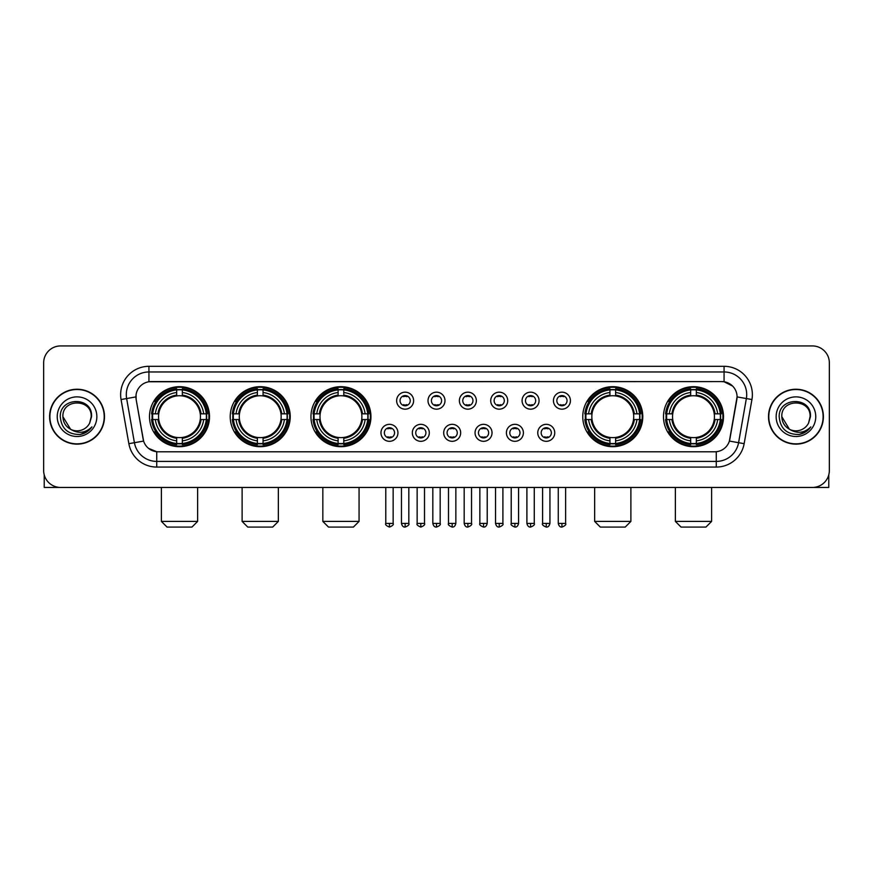 <?xml version="1.0" encoding="UTF-8"?>
<svg xmlns="http://www.w3.org/2000/svg" width="873" height="873" viewBox="0 0 873 873"><rect width="100%" height="100%" fill="white"/><g stroke="black" fill="none" stroke-linecap="round" stroke-linejoin="round"><path stroke-width="1.31" d="M663.491 416.683A29.998 29.998 0 0 0 693.489 446.692A29.998 29.998 0 0 0 723.499 416.683A29.998 29.998 0 0 0 693.489 386.684A29.998 29.998 0 0 0 663.491 416.683M230.221 416.683A29.998 29.998 0 0 0 260.23 446.692A29.998 29.998 0 0 0 290.229 416.683A29.998 29.998 0 0 0 260.23 386.684A29.998 29.998 0 0 0 230.221 416.683M310.952 416.683A29.998 29.998 0 0 0 340.95 446.692A29.998 29.998 0 0 0 370.949 416.683A29.998 29.998 0 0 0 340.95 386.684A29.998 29.998 0 0 0 310.952 416.683M582.771 416.683A29.998 29.998 0 0 0 612.77 446.692A29.998 29.998 0 0 0 642.779 416.683A29.998 29.998 0 0 0 612.77 386.684A29.998 29.998 0 0 0 582.771 416.683M149.501 416.683A29.998 29.998 0 0 0 179.511 446.692A29.998 29.998 0 0 0 209.509 416.683A29.998 29.998 0 0 0 179.511 386.684A29.998 29.998 0 0 0 149.501 416.683M397.946 432.822A8.49 8.49 0 0 1 389.456 441.312A8.49 8.49 0 0 1 380.966 432.822A8.49 8.49 0 0 1 389.456 424.333A8.49 8.49 0 0 1 397.946 432.822M384.36 432.822A5.096 5.096 0 0 0 389.456 437.919A5.096 5.096 0 0 0 394.552 432.822A5.096 5.096 0 0 0 389.456 427.726A5.096 5.096 0 0 0 384.36 432.822M429.309 432.822A8.49 8.49 0 0 1 420.819 441.312A8.49 8.49 0 0 1 412.329 432.822A8.49 8.49 0 0 1 420.819 424.333A8.49 8.49 0 0 1 429.309 432.822M415.723 432.822A5.096 5.096 0 0 0 420.819 437.919A5.096 5.096 0 0 0 425.915 432.822A5.096 5.096 0 0 0 420.819 427.726A5.096 5.096 0 0 0 415.723 432.822M460.671 432.822A8.49 8.49 0 0 1 452.181 441.312A8.49 8.49 0 0 1 443.691 432.822A8.49 8.49 0 0 1 452.181 424.333A8.49 8.49 0 0 1 460.671 432.822M447.085 432.822A5.096 5.096 0 0 0 452.181 437.919A5.096 5.096 0 0 0 457.277 432.822A5.096 5.096 0 0 0 452.181 427.726A5.096 5.096 0 0 0 447.085 432.822M492.034 432.822A8.49 8.49 0 0 1 483.544 441.312A8.49 8.49 0 0 1 475.054 432.822A8.49 8.49 0 0 1 483.544 424.333A8.49 8.49 0 0 1 492.034 432.822M478.448 432.822A5.096 5.096 0 0 0 483.544 437.919A5.096 5.096 0 0 0 488.64 432.822A5.096 5.096 0 0 0 483.544 427.726A5.096 5.096 0 0 0 478.448 432.822M523.396 432.822A8.49 8.49 0 0 1 514.895 441.312A8.49 8.49 0 0 1 506.405 432.822A8.49 8.49 0 0 1 514.895 424.333A8.49 8.49 0 0 1 523.396 432.822M509.81 432.822A5.096 5.096 0 0 0 514.895 437.919A5.096 5.096 0 0 0 519.992 432.822A5.096 5.096 0 0 0 514.895 427.726A5.096 5.096 0 0 0 509.81 432.822M554.748 432.822A8.49 8.49 0 0 1 546.258 441.312A8.49 8.49 0 0 1 537.768 432.822A8.49 8.49 0 0 1 546.258 424.333A8.49 8.49 0 0 1 554.748 432.822M541.162 432.822A5.096 5.096 0 0 0 546.258 437.919A5.096 5.096 0 0 0 551.354 432.822A5.096 5.096 0 0 0 546.258 427.726A5.096 5.096 0 0 0 541.162 432.822M413.627 400.663A8.49 8.49 0 0 1 405.137 409.164A8.49 8.49 0 0 1 396.648 400.663A8.49 8.49 0 0 1 405.137 392.173A8.49 8.49 0 0 1 413.627 400.663M400.041 400.663A5.096 5.096 0 0 0 405.137 405.759A5.096 5.096 0 0 0 410.234 400.663A5.096 5.096 0 0 0 405.137 395.578A5.096 5.096 0 0 0 400.041 400.663M444.99 400.663A8.49 8.49 0 0 1 436.5 409.164A8.49 8.49 0 0 1 428.01 400.663A8.49 8.49 0 0 1 436.5 392.173A8.49 8.49 0 0 1 444.99 400.663M431.404 400.663A5.096 5.096 0 0 0 436.5 405.759A5.096 5.096 0 0 0 441.596 400.663A5.096 5.096 0 0 0 436.5 395.578A5.096 5.096 0 0 0 431.404 400.663M476.352 400.663A8.49 8.49 0 0 1 467.863 409.164A8.49 8.49 0 0 1 459.373 400.663A8.49 8.49 0 0 1 467.863 392.173A8.49 8.49 0 0 1 476.352 400.663M462.766 400.663A5.096 5.096 0 0 0 467.863 405.759A5.096 5.096 0 0 0 472.959 400.663A5.096 5.096 0 0 0 467.863 395.578A5.096 5.096 0 0 0 462.766 400.663M507.715 400.663A8.49 8.49 0 0 1 499.225 409.164A8.49 8.49 0 0 1 490.724 400.663A8.49 8.49 0 0 1 499.225 392.173A8.49 8.49 0 0 1 507.715 400.663M494.129 400.663A5.096 5.096 0 0 0 499.225 405.759A5.096 5.096 0 0 0 504.31 400.663A5.096 5.096 0 0 0 499.225 395.578A5.096 5.096 0 0 0 494.129 400.663M539.067 400.663A8.49 8.49 0 0 1 530.577 409.164A8.49 8.49 0 0 1 522.087 400.663A8.49 8.49 0 0 1 530.577 392.173A8.49 8.49 0 0 1 539.067 400.663M525.481 400.663A5.096 5.096 0 0 0 530.577 405.759A5.096 5.096 0 0 0 535.673 400.663A5.096 5.096 0 0 0 530.577 395.578A5.096 5.096 0 0 0 525.481 400.663M570.429 400.663A8.49 8.49 0 0 1 561.939 409.164A8.49 8.49 0 0 1 553.449 400.663A8.49 8.49 0 0 1 561.939 392.173A8.49 8.49 0 0 1 570.429 400.663M556.843 400.663A5.096 5.096 0 0 0 561.939 405.759A5.096 5.096 0 0 0 567.035 400.663A5.096 5.096 0 0 0 561.939 395.578A5.096 5.096 0 0 0 556.843 400.663M128.855 443.68L121.063 399.528A28.307 28.307 0 0 1 148.934 366.311L724.066 366.311A28.307 28.307 0 0 1 751.937 399.528L744.145 443.68A28.307 28.307 0 0 1 716.275 467.066L156.725 467.066A28.307 28.307 0 0 1 128.855 443.68L134.42 442.698L126.64 398.546A22.643 22.643 0 0 1 148.934 371.963L724.066 371.963A22.643 22.643 0 0 1 746.36 398.546L738.58 442.698A22.643 22.643 0 0 1 716.275 461.402L156.725 461.402A22.643 22.643 0 0 1 134.42 442.698L143.608 441.072L136.155 399.528A15.288 15.288 0 0 1 151.204 381.588L721.796 381.588A15.288 15.288 0 0 1 736.845 399.528L729.861 439.152A15.288 15.288 0 0 1 714.812 451.788L158.188 451.788A15.288 15.288 0 0 1 143.139 439.152L136.155 399.528L136.09 394.607M152.197 419.52A27.456 27.456 0 0 1 152.197 413.857M585.467 419.52A27.456 27.456 0 0 1 585.467 413.857M313.636 419.52A27.456 27.456 0 0 1 313.636 413.857M232.916 419.52A27.456 27.456 0 0 1 232.916 413.857M666.186 419.52A27.456 27.456 0 0 1 666.186 413.857M49.597 416.683A27.456 27.456 0 0 0 77.053 444.139A27.456 27.456 0 0 0 104.498 416.683A27.456 27.456 0 0 0 77.053 389.238A27.456 27.456 0 0 0 49.597 416.683M768.502 416.683A27.456 27.456 0 0 0 795.947 444.139A27.456 27.456 0 0 0 823.403 416.683A27.456 27.456 0 0 0 795.947 389.238A27.456 27.456 0 0 0 768.502 416.683M148.934 366.311L148.934 381.763L721.796 381.588L724.066 381.763L732.6 386.062M714.812 451.788L158.188 451.788M156.725 467.066L156.725 451.712L148.563 448.373M751.937 399.528L737.085 396.909L729.392 441.072L744.145 443.68M829.35 362.906A16.98 16.98 0 0 0 812.37 345.926L60.63 345.926A16.98 16.98 0 0 0 43.65 362.906L43.65 470.46A16.98 16.98 0 0 0 60.63 487.45L812.37 487.45A16.98 16.98 0 0 0 829.35 470.46L829.35 362.906L829.35 470.46M43.65 362.906L43.65 470.46M812.37 345.926L60.63 345.926M60.63 487.45L812.37 487.45M104.214 416.683A27.172 27.172 0 0 0 77.053 389.522A27.172 27.172 0 0 0 49.881 416.683A27.172 27.172 0 0 0 77.053 443.855A27.172 27.172 0 0 0 104.214 416.683M70.593 429.276L62.9 416.683C62.027 398.426 92.069 398.426 91.196 416.683L89.646 423.132L91.545 416.683C92.942 396.255 59.659 396.757 60.281 416.683C61.405 428.73 68.039 434.645 80.185 434.459C85.128 433.499 89.046 430.978 91.938 426.875C85.412 433.15 78.33 433.968 70.691 429.33A14.154 14.154 0 0 0 89.646 423.132L91.196 416.879M70.691 429.33C65.748 426.602 63.151 422.39 62.9 416.683M57.236 416.683A19.817 19.817 0 0 0 77.053 436.5A19.817 19.817 0 0 0 96.859 416.683A19.817 19.817 0 0 0 77.053 396.877A19.817 19.817 0 0 0 57.236 416.683M91.894 426.93L86.885 431.819M86.765 431.895L80.272 434.438M44.217 474.814L44.217 487.45L109.878 487.45M823.119 416.683A27.172 27.172 0 0 0 795.947 389.522A27.172 27.172 0 0 0 768.786 416.683A27.172 27.172 0 0 0 795.947 443.855A27.172 27.172 0 0 0 823.119 416.683M789.41 429.232L781.804 416.683C780.931 398.426 810.973 398.426 810.1 416.683L808.551 423.132L810.45 416.683C811.846 396.255 778.563 396.757 779.185 416.683C780.309 428.73 786.944 434.645 799.09 434.459C804.033 433.499 807.951 430.978 810.842 426.875C804.317 433.15 797.235 433.968 789.596 429.33L789.585 429.33A14.154 14.154 0 0 0 808.551 423.132L810.1 416.879M789.596 429.33C784.652 426.602 782.055 422.39 781.804 416.683M776.141 416.683A19.817 19.817 0 0 0 795.947 436.5A19.817 19.817 0 0 0 815.764 416.683A19.817 19.817 0 0 0 795.947 396.877A19.817 19.817 0 0 0 776.141 416.683M804.971 432.31L799.177 434.438M191.962 527.074L167.049 527.074L161.396 521.41L197.625 521.41L191.962 527.074M182.337 443.484L182.337 444.619A28.078 28.078 0 0 0 207.436 419.52L206.301 419.52A26.943 26.943 0 0 1 182.337 443.484L182.337 440.865A24.346 24.346 0 0 0 203.682 419.52L200.255 419.52A20.941 20.941 0 0 0 182.337 395.938L182.337 389.893A26.943 26.943 0 0 1 206.301 413.857L207.436 413.857A28.078 28.078 0 0 0 182.337 388.758L182.337 389.893M152.71 419.52L151.575 419.52A28.078 28.078 0 0 0 176.673 444.619L176.673 443.484A26.943 26.943 0 0 1 152.71 419.52L155.329 419.52A24.346 24.346 0 0 0 176.673 440.865L176.673 437.438A20.941 20.941 0 0 0 200.255 419.52L201.096 419.52A21.77 21.77 0 0 1 182.337 438.279L182.337 440.865M176.673 389.893L176.673 388.758A28.078 28.078 0 0 0 151.575 413.857L152.71 413.857A26.943 26.943 0 0 1 176.673 389.893L176.673 392.512A24.346 24.346 0 0 0 155.329 413.857L158.755 413.857A20.941 20.941 0 0 0 176.673 437.438L176.673 438.279A21.77 21.77 0 0 1 157.915 419.52L155.329 419.52M152.764 419.52A26.888 26.888 0 0 1 152.764 413.857M182.337 389.947A26.888 26.888 0 0 0 176.673 389.947M206.246 413.857A26.888 26.888 0 0 1 206.246 419.52M206.301 413.857L203.682 413.857A24.346 24.346 0 0 0 182.337 392.512M203.682 419.52L206.301 419.52M176.673 440.865L176.673 443.484M200.255 413.857L203.682 413.857M182.337 437.471L182.337 438.279M176.673 437.438A20.941 20.941 0 0 1 158.755 419.52L157.915 419.52M182.337 443.429A26.888 26.888 0 0 1 176.673 443.429M155.329 413.857L152.71 413.857M176.673 395.895L176.673 392.512M182.337 395.938A20.941 20.941 0 0 0 158.755 413.857L157.915 413.857A21.77 21.77 0 0 1 176.673 395.098M182.337 395.906L182.337 395.098A21.77 21.77 0 0 1 201.096 413.857M155.951 401.405L154.346 401.405A29.431 29.431 0 0 1 208.942 416.683A29.431 29.431 0 0 1 154.346 431.971L155.951 431.971M272.682 527.074L247.768 527.074L242.116 521.41L278.345 521.41L272.682 527.074M263.057 443.484L263.057 444.619A28.078 28.078 0 0 0 288.155 419.52L287.021 419.52A26.943 26.943 0 0 1 263.057 443.484L263.057 440.865A24.346 24.346 0 0 0 284.402 419.52L280.975 419.52A20.941 20.941 0 0 0 263.057 395.938L263.057 389.893A26.943 26.943 0 0 1 287.021 413.857L288.155 413.857A28.078 28.078 0 0 0 263.057 388.758L263.057 389.893M233.429 419.52L232.294 419.52A28.078 28.078 0 0 0 257.393 444.619L257.393 443.484A26.943 26.943 0 0 1 233.429 419.52L236.048 419.52A24.346 24.346 0 0 0 257.393 440.865L257.393 437.438A20.941 20.941 0 0 0 280.975 419.52L281.815 419.52A21.77 21.77 0 0 1 263.057 438.279L263.057 440.865M257.393 389.893L257.393 388.758A28.078 28.078 0 0 0 232.294 413.857L233.429 413.857A26.943 26.943 0 0 1 257.393 389.893L257.393 392.512A24.346 24.346 0 0 0 236.048 413.857L239.475 413.857A20.941 20.941 0 0 0 257.393 437.438L257.393 438.279A21.77 21.77 0 0 1 238.635 419.52L236.048 419.52M233.484 419.52A26.888 26.888 0 0 1 233.484 413.857M263.057 389.947A26.888 26.888 0 0 0 257.393 389.947M286.966 413.857A26.888 26.888 0 0 1 286.966 419.52M287.021 413.857L284.402 413.857A24.346 24.346 0 0 0 263.057 392.512M284.402 419.52L287.021 419.52M257.393 440.865L257.393 443.484M280.975 413.857L284.402 413.857M263.057 437.471L263.057 438.279M257.393 437.438A20.941 20.941 0 0 1 239.475 419.52L238.635 419.52M263.057 443.429A26.888 26.888 0 0 1 257.393 443.429M236.048 413.857L233.429 413.857M257.393 395.895L257.393 392.512M263.057 395.938A20.941 20.941 0 0 0 239.475 413.857L238.635 413.857A21.77 21.77 0 0 1 257.393 395.098M263.057 395.906L263.057 395.098A21.77 21.77 0 0 1 281.815 413.857M236.67 401.405L235.066 401.405A29.431 29.431 0 0 1 289.661 416.683A29.431 29.431 0 0 1 235.066 431.971L236.67 431.971M353.401 527.074L328.499 527.074L322.835 521.41L359.065 521.41L353.401 527.074M343.776 443.484L343.776 444.619A28.078 28.078 0 0 0 368.886 419.52L367.74 419.52A26.943 26.943 0 0 1 343.776 443.484L343.776 440.865A24.346 24.346 0 0 0 365.121 419.52L361.706 419.52A20.941 20.941 0 0 0 343.776 395.938L343.776 389.893A26.943 26.943 0 0 1 367.74 413.857L368.886 413.857A28.078 28.078 0 0 0 343.776 388.758L343.776 389.893M314.149 419.52L313.014 419.52A28.078 28.078 0 0 0 338.113 444.619L338.113 443.484A26.943 26.943 0 0 1 314.149 419.52L316.768 419.52A24.346 24.346 0 0 0 338.113 440.865L338.113 437.438A20.941 20.941 0 0 0 361.706 419.52L362.535 419.52A21.77 21.77 0 0 1 343.776 438.279L343.776 440.865M338.113 389.893L338.113 388.758A28.078 28.078 0 0 0 313.014 413.857L314.149 413.857A26.943 26.943 0 0 1 338.113 389.893L338.113 392.512A24.346 24.346 0 0 0 316.768 413.857L320.195 413.857A20.941 20.941 0 0 0 338.113 437.438L338.113 438.279A21.77 21.77 0 0 1 319.354 419.52L316.768 419.52M314.215 419.52A26.888 26.888 0 0 1 314.215 413.857M343.776 389.947A26.888 26.888 0 0 0 338.113 389.947M367.686 413.857A26.888 26.888 0 0 1 367.686 419.52M367.74 413.857L365.121 413.857A24.346 24.346 0 0 0 343.776 392.512M365.121 419.52L367.74 419.52M338.113 440.865L338.113 443.484M361.706 413.857L365.121 413.857M343.776 437.471L343.776 438.279M338.113 437.438A20.941 20.941 0 0 1 320.195 419.52L319.354 419.52M343.776 443.429A26.888 26.888 0 0 1 338.113 443.429M316.768 413.857L314.149 413.857M338.113 395.895L338.113 392.512M343.776 395.938A20.941 20.941 0 0 0 320.195 413.857L319.354 413.857A21.77 21.77 0 0 1 338.113 395.098M343.776 395.906L343.776 395.098A21.77 21.77 0 0 1 362.535 413.857M317.401 401.405L315.797 401.405A29.431 29.431 0 0 1 370.381 416.683A29.431 29.431 0 0 1 315.797 431.971L317.401 431.971M625.232 527.074L600.318 527.074L594.655 521.41L630.884 521.41L625.232 527.074M615.607 443.484L615.607 444.619A28.078 28.078 0 0 0 640.706 419.52L639.571 419.52A26.943 26.943 0 0 1 615.607 443.484L615.607 440.865A24.346 24.346 0 0 0 636.952 419.52L633.525 419.52A20.941 20.941 0 0 0 615.607 395.938L615.607 389.893A26.943 26.943 0 0 1 639.571 413.857L640.706 413.857A28.078 28.078 0 0 0 615.607 388.758L615.607 389.893M585.979 419.52L584.845 419.52A28.078 28.078 0 0 0 609.943 444.619L609.943 443.484A26.943 26.943 0 0 1 585.979 419.52L588.598 419.52A24.346 24.346 0 0 0 609.943 440.865L609.943 437.438A20.941 20.941 0 0 0 633.525 419.52L634.365 419.52A21.77 21.77 0 0 1 615.607 438.279L615.607 440.865M609.943 389.893L609.943 388.758A28.078 28.078 0 0 0 584.845 413.857L585.979 413.857A26.943 26.943 0 0 1 609.943 389.893L609.943 392.512A24.346 24.346 0 0 0 588.598 413.857L592.025 413.857A20.941 20.941 0 0 0 609.943 437.438L609.943 438.279A21.77 21.77 0 0 1 591.185 419.52L588.598 419.52M586.034 419.52A26.888 26.888 0 0 1 586.034 413.857M615.607 389.947A26.888 26.888 0 0 0 609.943 389.947M639.516 413.857A26.888 26.888 0 0 1 639.516 419.52M639.571 413.857L636.952 413.857A24.346 24.346 0 0 0 615.607 392.512M636.952 419.52L639.571 419.52M609.943 440.865L609.943 443.484M633.525 413.857L636.952 413.857M615.607 437.471L615.607 438.279M609.943 437.438A20.941 20.941 0 0 1 592.025 419.52L591.185 419.52M615.607 443.429A26.888 26.888 0 0 1 609.943 443.429M588.598 413.857L585.979 413.857M609.943 395.895L609.943 392.512M615.607 395.938A20.941 20.941 0 0 0 592.025 413.857L591.185 413.857A21.77 21.77 0 0 1 609.943 395.098M615.607 395.906L615.607 395.098A21.77 21.77 0 0 1 634.365 413.857M589.22 401.405L587.616 401.405A29.431 29.431 0 0 1 642.212 416.683A29.431 29.431 0 0 1 587.616 431.971L589.22 431.971M705.951 527.074L681.038 527.074L675.375 521.41L711.604 521.41L705.951 527.074M696.327 443.484L696.327 444.619A28.078 28.078 0 0 0 721.425 419.52L720.29 419.52A26.943 26.943 0 0 1 696.327 443.484L696.327 440.865A24.346 24.346 0 0 0 717.671 419.52L714.245 419.52A20.941 20.941 0 0 0 696.327 395.938L696.327 389.893A26.943 26.943 0 0 1 720.29 413.857L721.425 413.857A28.078 28.078 0 0 0 696.327 388.758L696.327 389.893M666.699 419.52L665.564 419.52A28.078 28.078 0 0 0 690.663 444.619L690.663 443.484A26.943 26.943 0 0 1 666.699 419.52L669.318 419.52A24.346 24.346 0 0 0 690.663 440.865L690.663 437.438A20.941 20.941 0 0 0 714.245 419.52L715.085 419.52A21.77 21.77 0 0 1 696.327 438.279L696.327 440.865M690.663 389.893L690.663 388.758A28.078 28.078 0 0 0 665.564 413.857L666.699 413.857A26.943 26.943 0 0 1 690.663 389.893L690.663 392.512A24.346 24.346 0 0 0 669.318 413.857L672.745 413.857A20.941 20.941 0 0 0 690.663 437.438L690.663 438.279A21.77 21.77 0 0 1 671.904 419.52L669.318 419.52M666.754 419.52A26.888 26.888 0 0 1 666.754 413.857M696.327 389.947A26.888 26.888 0 0 0 690.663 389.947M720.236 413.857A26.888 26.888 0 0 1 720.236 419.52M720.29 413.857L717.671 413.857A24.346 24.346 0 0 0 696.327 392.512M717.671 419.52L720.29 419.52M690.663 440.865L690.663 443.484M714.245 413.857L717.671 413.857M696.327 437.471L696.327 438.279M690.663 437.438A20.941 20.941 0 0 1 672.745 419.52L671.904 419.52M696.327 443.429A26.888 26.888 0 0 1 690.663 443.429M669.318 413.857L666.699 413.857M690.663 395.895L690.663 392.512M696.327 395.938A20.941 20.941 0 0 0 672.745 413.857L671.904 413.857A21.77 21.77 0 0 1 690.663 395.098M696.327 395.906L696.327 395.098A21.77 21.77 0 0 1 715.085 413.857M669.94 401.405L668.336 401.405A29.431 29.431 0 0 1 722.931 416.683A29.431 29.431 0 0 1 668.336 431.971L669.94 431.971M403.446 405.476L403.446 404.668A4.343 4.343 0 0 0 406.84 404.668L406.84 405.476M406.84 395.862L406.84 396.669A4.343 4.343 0 0 0 403.446 396.669L403.446 395.862M434.798 405.476L434.798 404.668A4.343 4.343 0 0 0 438.202 404.668L438.202 405.476M438.202 395.862L438.202 396.669A4.343 4.343 0 0 0 434.798 396.669L434.798 395.862M466.16 405.476L466.16 404.668A4.343 4.343 0 0 0 469.554 404.668L469.554 405.476M469.554 395.862L469.554 396.669A4.343 4.343 0 0 0 466.16 396.669L466.16 395.862M497.523 405.476L497.523 404.668A4.343 4.343 0 0 0 500.916 404.668L500.916 405.476M500.916 395.862L500.916 396.669A4.343 4.343 0 0 0 497.523 396.669L497.523 395.862M528.885 405.476L528.885 404.668A4.343 4.343 0 0 0 532.279 404.668L532.279 405.476M532.279 395.862L532.279 396.669A4.343 4.343 0 0 0 528.885 396.669L528.885 395.862M560.237 405.476L560.237 404.668A4.343 4.343 0 0 0 563.642 404.668L563.642 405.476M563.642 395.862L563.642 396.669A4.343 4.343 0 0 0 560.237 396.669L560.237 395.862M387.765 437.624L387.765 436.816A4.343 4.343 0 0 0 391.159 436.816L391.159 437.624M391.159 428.021L391.159 428.829A4.343 4.343 0 0 0 387.765 428.829L387.765 428.021M419.116 437.624L419.116 436.816A4.343 4.343 0 0 0 422.521 436.816L422.521 437.624M422.521 428.021L422.521 428.829A4.343 4.343 0 0 0 419.116 428.829L419.116 428.021M450.479 437.624L450.479 436.816A4.343 4.343 0 0 0 453.884 436.816L453.884 437.624M453.884 428.021L453.884 428.829A4.343 4.343 0 0 0 450.479 428.829L450.479 428.021M481.841 437.624L481.841 436.816A4.343 4.343 0 0 0 485.235 436.816L485.235 437.624M485.235 428.021L485.235 428.829A4.343 4.343 0 0 0 481.841 428.829L481.841 428.021M513.204 437.624L513.204 436.816A4.343 4.343 0 0 0 516.598 436.816L516.598 437.624M516.598 428.021L516.598 428.829A4.343 4.343 0 0 0 513.204 428.829L513.204 428.021M544.566 437.624L544.566 436.816A4.343 4.343 0 0 0 547.96 436.816L547.96 437.624M547.96 428.021L547.96 428.829A4.343 4.343 0 0 0 544.566 428.829L544.566 428.021M828.783 474.814L828.783 487.45L763.122 487.45M724.066 366.311L724.066 381.763M121.063 399.528L126.64 398.546A22.643 22.643 0 0 1 126.29 394.607M126.64 398.546L135.915 396.909M716.275 451.712L716.275 467.066M182.337 437.438A20.941 20.941 0 0 0 200.255 419.52M176.673 443.68A27.139 27.139 0 0 0 182.337 443.68M206.497 419.52A27.139 27.139 0 0 0 206.497 413.857M182.337 389.696A27.139 27.139 0 0 0 176.673 389.696M263.057 437.438A20.941 20.941 0 0 0 280.975 419.52M257.393 443.68A27.139 27.139 0 0 0 263.057 443.68M287.217 419.52A27.139 27.139 0 0 0 287.217 413.857M263.057 389.696A27.139 27.139 0 0 0 257.393 389.696M343.776 437.438A20.941 20.941 0 0 0 361.706 419.52M338.113 443.68A27.139 27.139 0 0 0 343.776 443.68M367.937 419.52A27.139 27.139 0 0 0 367.937 413.857M343.776 389.696A27.139 27.139 0 0 0 338.113 389.696M615.607 437.438A20.941 20.941 0 0 0 633.525 419.52M609.943 443.68A27.139 27.139 0 0 0 615.607 443.68M639.767 419.52A27.139 27.139 0 0 0 639.767 413.857M615.607 389.696A27.139 27.139 0 0 0 609.943 389.696M696.327 437.438A20.941 20.941 0 0 0 714.245 419.52M690.663 443.68A27.139 27.139 0 0 0 696.327 443.68M720.487 419.52A27.139 27.139 0 0 0 720.487 413.857M696.327 389.696A27.139 27.139 0 0 0 690.663 389.696M405.137 523.396L401.46 523.396C402.104 526.015 403.326 527.237 405.137 527.074L405.137 523.396L408.815 523.396L408.815 487.45M436.5 523.396L432.822 523.396C433.466 526.015 434.689 527.237 436.5 527.074L436.5 523.396L440.178 523.396L440.178 487.45M467.863 523.396L464.185 523.396C464.818 526.015 466.051 527.237 467.863 527.074L467.863 523.396L471.54 523.396L471.54 487.45M499.225 523.396L495.537 523.396C496.18 526.015 497.414 527.237 499.225 527.074L499.225 523.396L502.903 523.396L502.903 487.45M530.577 523.396L526.899 523.396C527.543 526.015 528.765 527.237 530.577 527.074L530.577 523.396L534.265 523.396L534.265 487.45M561.939 523.396L558.262 523.396C558.906 526.015 560.128 527.237 561.939 527.074L561.939 523.396L565.617 523.396L565.617 487.45M389.456 523.396L385.779 523.396C385.037 524.564 386.259 525.797 389.456 527.074L389.456 523.396L393.145 523.396L393.145 487.45M420.819 523.396L417.141 523.396C416.399 524.564 417.621 525.797 420.819 527.074L420.819 523.396L424.496 523.396L424.496 487.45M452.181 523.396L448.504 523.396C447.751 524.564 448.984 525.797 452.181 527.074L452.181 523.396L455.859 523.396L455.859 487.45M483.544 523.396L479.855 523.396C479.113 524.564 480.336 525.797 483.544 527.074L483.544 523.396L487.221 523.396L487.221 487.45M514.895 523.396L511.218 523.396C510.476 524.564 511.698 525.797 514.895 527.074L514.895 523.396L518.584 523.396L518.584 487.45M546.258 523.396L542.58 523.396C541.838 524.564 543.061 525.797 546.258 527.074L546.258 523.396L549.935 523.396L549.935 487.45M197.625 487.45L197.625 521.41M161.396 487.45L161.396 521.41M278.345 487.45L278.345 521.41M242.116 487.45L242.116 521.41M359.065 487.45L359.065 521.41M322.835 487.45L322.835 521.41M630.884 487.45L630.884 521.41M594.655 487.45L594.655 521.41M711.604 487.45L711.604 521.41M675.375 487.45L675.375 521.41M401.46 523.396L401.46 487.45M408.815 523.396C409.568 524.564 408.335 525.797 405.137 527.074M432.822 523.396L432.822 487.45M440.178 523.396C440.93 524.564 439.697 525.797 436.5 527.074M464.185 523.396L464.185 487.45M471.54 523.396C472.282 524.564 471.06 525.797 467.863 527.074M495.537 523.396L495.537 487.45M502.903 523.396C503.645 524.564 502.422 525.797 499.225 527.074M526.899 523.396L526.899 487.45M534.265 523.396C535.007 524.564 533.785 525.797 530.577 527.074M558.262 523.396L558.262 487.45M565.617 523.396C566.37 524.564 565.137 525.797 561.939 527.074M385.779 523.396L385.779 487.45M393.145 523.396C393.887 524.564 392.664 525.797 389.456 527.074M417.141 523.396L417.141 487.45M424.496 523.396C425.249 524.564 424.016 525.797 420.819 527.074M448.504 523.396L448.504 487.45M455.859 523.396C455.215 526.015 453.993 527.237 452.181 527.074M479.855 523.396L479.855 487.45M487.221 523.396C486.577 526.015 485.355 527.237 483.544 527.074M511.218 523.396L511.218 487.45M518.584 523.396C517.94 526.015 516.707 527.237 514.895 527.074M542.58 523.396L542.58 487.45M549.935 523.396C549.303 526.015 548.069 527.237 546.258 527.074"/></g></svg>
